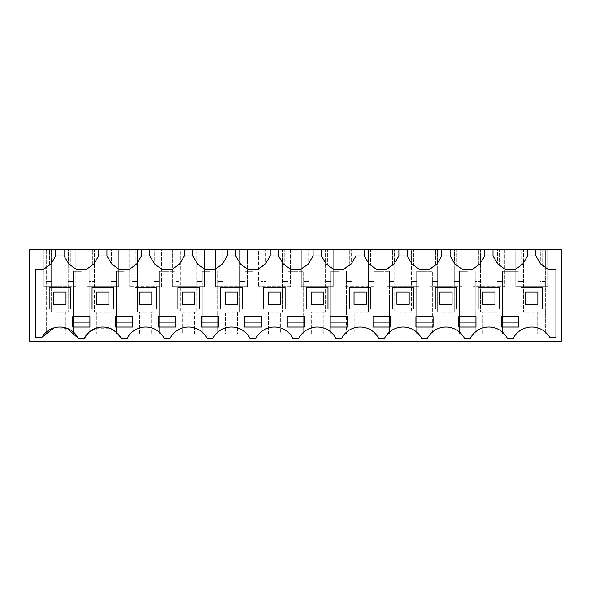 <?xml version="1.0" encoding="UTF-8"?>
<svg xmlns="http://www.w3.org/2000/svg" width="591" height="591" viewBox="0 0 591 591"><rect width="100%" height="100%" fill="white"/><g stroke="black" fill="none" stroke-linecap="round" stroke-linejoin="round"><path stroke-width="0.44" stroke-dasharray="2.96 2.22" d="M51.58 281.523L46.275 281.523L46.275 333.797L53.907 333.797L53.907 314.996L46.275 314.996L53.907 314.996L53.907 312.085L68.187 312.085L65.86 312.085L65.86 333.797L53.907 333.797L53.907 312.085L65.86 312.085L65.86 333.797L96.806 333.797L96.806 314.996L89.167 314.996L89.167 333.797L89.167 271.299L89.167 314.996L96.806 314.996L96.806 312.085L108.751 312.085L108.751 333.797L96.806 333.797L96.806 312.085L111.078 312.085L108.751 312.085L108.751 333.797L139.698 333.797L139.698 314.996L132.066 314.996L132.066 333.797L132.066 271.299L132.066 314.996L139.698 314.996L139.698 312.085L151.651 312.085L151.651 333.797L139.698 333.797L139.698 312.085L153.978 312.085L151.651 312.085L151.651 333.797L182.597 333.797L182.597 314.996L174.958 314.996L174.958 333.797L174.958 271.299L174.958 314.996L182.597 314.996L182.597 312.085L194.542 312.085L194.542 333.797L182.597 333.797L182.597 312.085L196.869 312.085L194.542 312.085L194.542 333.797L225.489 333.797L225.489 314.996L217.857 314.996L217.857 333.797L217.857 271.299L217.857 314.996L225.489 314.996L225.489 312.085L237.442 312.085L237.442 333.797L225.489 333.797L225.489 312.085L239.769 312.085L237.442 312.085L237.442 333.797L268.38 333.797L268.38 314.996L260.749 314.996L260.749 333.797L260.749 271.299L260.749 314.996L268.38 314.996L268.38 312.085L280.333 312.085L280.333 333.797L268.38 333.797L268.38 312.085L282.661 312.085L280.333 312.085L280.333 333.797L311.28 333.797L311.28 314.996L303.648 314.996L303.648 333.797L303.648 271.299L303.648 314.996L311.28 314.996L311.28 312.085L323.225 312.085L323.225 333.797L311.28 333.797L311.28 312.085L325.552 312.085L323.225 312.085L323.225 333.797L354.172 333.797L354.172 314.996L346.54 314.996L346.54 333.797L346.54 271.299L346.54 314.996L354.172 314.996L354.172 312.085L366.125 312.085L366.125 333.797L354.172 333.797L354.172 312.085L368.452 312.085L366.125 312.085L366.125 333.797L397.071 333.797L397.071 314.996L389.439 314.996L389.439 333.797L389.439 271.299L389.439 314.996L397.071 314.996L397.071 312.085L409.016 312.085L409.016 333.797L397.071 333.797L397.071 312.085L411.343 312.085L409.016 312.085L409.016 333.797L439.963 333.797L439.963 314.996L432.331 314.996L432.331 333.797L432.331 271.299L432.331 314.996L439.963 314.996L439.963 312.085L451.916 312.085L451.916 333.797L439.963 333.797L439.963 312.085L454.243 312.085L451.916 312.085L451.916 333.797L482.862 333.797L482.862 314.996L475.223 314.996L475.223 333.797L475.223 271.299L475.223 314.996L482.862 314.996L482.862 312.085L494.807 312.085L494.807 333.797L482.862 333.797L482.862 312.085L497.134 312.085L494.807 312.085L494.807 333.797L525.754 333.797L525.754 314.996L518.122 314.996L518.122 333.797L518.122 271.299L518.122 314.996L525.754 314.996L525.754 312.085L537.707 312.085L537.707 333.797L525.754 333.797L525.754 312.085L523.427 312.085L540.034 312.085L537.707 312.085L537.707 333.797L561.45 333.797L561.45 341.155L29.55 341.155L29.55 333.797L561.45 333.797L561.45 249.845L545.338 249.845L545.338 333.797L545.338 314.996L537.707 314.996L545.338 314.996L545.338 281.523L540.034 281.523L540.034 312.085L540.034 249.845L545.338 249.845L545.338 281.523L540.034 281.523L540.034 249.845L547.694 249.845L547.694 286.613L515.766 286.613L547.694 286.613L547.694 249.845L515.766 249.845L515.766 286.613L515.766 249.845L523.427 249.845L523.427 312.085L523.427 281.523L518.122 281.523L523.427 281.523L523.427 249.845L497.134 249.845L497.134 312.085L497.134 249.845L504.795 249.845L504.795 286.613L472.874 286.613L504.795 286.613L504.795 249.845L472.874 249.845L472.874 286.613L472.874 249.845L480.535 249.845L480.535 312.085L480.535 281.523L475.223 281.523L480.535 281.523L480.535 249.845L454.243 249.845L454.243 312.085L454.243 249.845L461.903 249.845L461.903 286.613L429.975 286.613L461.903 286.613L461.903 249.845L429.975 249.845L429.975 286.613L429.975 249.845L437.635 249.845L437.635 312.085L437.635 281.523L432.331 281.523L437.635 281.523L437.635 249.845L411.343 249.845L411.343 312.085L411.343 249.845L419.004 249.845L419.004 286.613L387.083 286.613L419.004 286.613L419.004 249.845L387.083 249.845L387.083 286.613L387.083 249.845L394.744 249.845L394.744 312.085L394.744 281.523L389.439 281.523L394.744 281.523L394.744 249.845L368.452 249.845L368.452 312.085L368.452 249.845L376.112 249.845L376.112 286.613L344.191 286.613L376.112 286.613L376.112 249.845L344.191 249.845L344.191 286.613L344.191 249.845L351.844 249.845L351.844 312.085L351.844 281.523L346.54 281.523L351.844 281.523L351.844 249.845L325.552 249.845L325.552 312.085L325.552 249.845L333.213 249.845L333.213 286.613L301.292 286.613L333.213 286.613L333.213 249.845L301.292 249.845L301.292 286.613L301.292 249.845L308.953 249.845L308.953 312.085L308.953 281.523L303.648 281.523L308.953 281.523L308.953 249.845L282.661 249.845L282.661 312.085L282.661 249.845L290.321 249.845L290.321 286.613L258.4 286.613L290.321 286.613L290.321 249.845L258.4 249.845L258.4 286.613L258.4 249.845L266.061 249.845L266.061 312.085L266.061 281.523L260.749 281.523L266.061 281.523L266.061 249.845L239.769 249.845L239.769 312.085L239.769 249.845L247.422 249.845L247.422 286.613L215.501 286.613L247.422 286.613L247.422 249.845L215.501 249.845L215.501 286.613L215.501 249.845L223.162 249.845L223.162 312.085L223.162 281.523L217.857 281.523L223.162 281.523L223.162 249.845L196.869 249.845L196.869 312.085L196.869 249.845L204.53 249.845L204.53 286.613L172.609 286.613L204.53 286.613L204.53 249.845L172.609 249.845L172.609 286.613L172.609 249.845L180.27 249.845L180.27 312.085L180.27 281.523L174.958 281.523L180.27 281.523L180.27 249.845L153.978 249.845L153.978 312.085L153.978 249.845L161.631 249.845L161.631 286.613L129.71 286.613L161.631 286.613L161.631 249.845L129.71 249.845L129.71 286.613L129.71 249.845L137.371 249.845L137.371 312.085L137.371 281.523L132.066 281.523L137.371 281.523L137.371 249.845L111.078 249.845L111.078 312.085L111.078 249.845L118.739 249.845L118.739 286.613L86.818 286.613L118.739 286.613L118.739 249.845L86.818 249.845L86.818 286.613L86.818 249.845L94.479 249.845L94.479 281.523L89.167 281.523L94.479 281.523L94.479 312.085L94.479 249.845L68.187 249.845L68.187 312.085L68.187 249.845L75.847 249.845L75.847 286.613L51.58 286.613L51.58 312.085L51.58 281.523L46.275 281.523L46.275 249.845L51.58 249.845L51.58 281.523M46.275 249.845L46.275 333.797L29.55 333.797L29.55 249.845L46.275 249.845M43.919 249.845L75.847 249.845L75.847 286.613L43.919 286.613L43.919 249.845L43.919 286.613L51.58 286.613L51.58 249.845L43.919 249.845M51.306 249.845L55.717 249.845L49.467 249.845L51.306 249.845L51.306 263.327L55.717 255.977L50.892 264.022L51.306 263.327L51.306 249.845M64.05 249.845L64.05 255.977L68.874 264.022L70.299 264.716L70.299 249.845L70.299 264.716L68.46 263.327L68.46 249.845L64.05 249.845L70.299 249.845L68.46 249.845L68.46 263.327L64.05 255.977L64.05 249.845L64.05 255.977L55.717 255.977L55.717 249.845L55.717 255.977L50.892 264.022A22.059 22.059 0 0 0 43.438 269.459L35.674 269.459L35.674 337.313L41.931 337.313M94.198 249.845L98.608 249.845L92.359 249.845L94.198 249.845L94.198 263.327L98.608 255.977L93.784 264.022L94.198 263.327L94.198 249.845M106.941 249.845L106.941 255.977L111.773 264.022L113.199 264.716L113.199 249.845L113.199 264.716L111.359 263.327L111.359 249.845L106.941 249.845L113.199 249.845L111.359 249.845L111.359 263.327L106.941 255.977L106.941 249.845L106.941 255.977L98.608 255.977L98.608 249.845L98.608 255.977L93.784 264.022A22.059 22.059 0 0 0 86.338 269.459L76.328 269.459M137.097 249.845L141.508 249.845L135.258 249.845L137.097 249.845L137.097 263.327L141.508 255.977L136.676 264.022L137.097 263.327L137.097 249.845M149.841 249.845L149.841 255.977L154.665 264.022L156.09 264.716L156.09 249.845L156.09 264.716L154.251 263.327L154.251 249.845L149.841 249.845L156.09 249.845L154.251 249.845L154.251 263.327L149.841 255.977L149.841 249.845L149.841 255.977L141.508 255.977L141.508 249.845L141.508 255.977L136.676 264.022A22.059 22.059 0 0 0 129.23 269.459L119.219 269.459M179.989 249.845L184.399 249.845L178.15 249.845L179.989 249.845L179.989 263.327L184.399 255.977L179.575 264.022L179.989 263.327L179.989 249.845M192.732 249.845L192.732 255.977L197.564 264.022L198.982 264.716L198.982 249.845L198.982 264.716L197.15 263.327L197.15 249.845L192.732 249.845L198.982 249.845L197.15 249.845L197.15 263.327L192.732 255.977L192.732 249.845L192.732 255.977L184.399 255.977L184.399 249.845L184.399 255.977L179.575 264.022A22.059 22.059 0 0 0 172.129 269.459L162.119 269.459M222.888 249.845L227.299 249.845L221.049 249.845L222.888 249.845L222.888 263.327L227.299 255.977L222.467 264.022L222.888 263.327L222.888 249.845M235.632 249.845L235.632 255.977L240.456 264.022L241.882 264.716L241.882 249.845L241.882 264.716L240.042 263.327L240.042 249.845L235.632 249.845L241.882 249.845L240.042 249.845L240.042 263.327L235.632 255.977L235.632 249.845L235.632 255.977L227.299 255.977L227.299 249.845L227.299 255.977L222.467 264.022A22.059 22.059 0 0 0 215.021 269.459L205.011 269.459M265.78 249.845L270.19 249.845L263.941 249.845L265.78 249.845L265.78 263.327L270.19 255.977L265.366 264.022L265.78 263.327L265.78 249.845M278.524 249.845L278.524 255.977L283.355 264.022L284.773 264.716L284.773 249.845L284.773 264.716L282.941 263.327L282.941 249.845L278.524 249.845L284.773 249.845L282.941 249.845L282.941 263.327L278.524 255.977L278.524 249.845L278.524 255.977L270.19 255.977L270.19 249.845L270.19 255.977L265.366 264.022A22.059 22.059 0 0 0 257.912 269.459L247.91 269.459M308.672 249.845L313.09 249.845L306.84 249.845L308.672 249.845L308.672 263.327L313.09 255.977L308.258 264.022L308.672 263.327L308.672 249.845M321.423 249.845L321.423 255.977L326.247 264.022L327.673 264.716L327.673 249.845L327.673 264.716L325.833 263.327L325.833 249.845L321.423 249.845L327.673 249.845L325.833 249.845L325.833 263.327L321.423 255.977L321.423 249.845L321.423 255.977L313.09 255.977L313.09 249.845L313.09 255.977L308.258 264.022A22.059 22.059 0 0 0 300.812 269.459L290.802 269.459M351.571 249.845L355.981 249.845L349.732 249.845L351.571 249.845L351.571 263.327L355.981 255.977L351.157 264.022L351.571 263.327L351.571 249.845M364.315 249.845L364.315 255.977L369.146 264.022L370.564 264.716L370.564 249.845L370.564 264.716L368.725 263.327L368.725 249.845L364.315 249.845L370.564 249.845L368.725 249.845L368.725 263.327L364.315 255.977L364.315 249.845L364.315 255.977L355.981 255.977L355.981 249.845L355.981 255.977L351.157 264.022A22.059 22.059 0 0 0 343.703 269.459L333.693 269.459M394.463 249.845L398.881 249.845L392.623 249.845L394.463 249.845L394.463 263.327L398.881 255.977L394.049 264.022L394.463 263.327L394.463 249.845M407.214 249.845L407.214 255.977L412.038 264.022L413.464 264.716L413.464 249.845L413.464 264.716L411.624 263.327L411.624 249.845L407.214 249.845L413.464 249.845L411.624 249.845L411.624 263.327L407.214 255.977L407.214 249.845L407.214 255.977L398.881 255.977L398.881 249.845L398.881 255.977L394.049 264.022A22.059 22.059 0 0 0 386.603 269.459L376.593 269.459M437.362 249.845L441.773 249.845L435.523 249.845L437.362 249.845L437.362 263.327L441.773 255.977L436.948 264.022L437.362 263.327L437.362 249.845M450.106 249.845L450.106 255.977L454.93 264.022L456.355 264.716L456.355 249.845L456.355 264.716L454.516 263.327L454.516 249.845L450.106 249.845L456.355 249.845L454.516 249.845L454.516 263.327L450.106 255.977L450.106 249.845L450.106 255.977L441.773 255.977L441.773 249.845L441.773 255.977L436.948 264.022A22.059 22.059 0 0 0 429.494 269.459L419.484 269.459M480.254 249.845L484.664 249.845L478.415 249.845L480.254 249.845L480.254 263.327L484.664 255.977L479.84 264.022L480.254 263.327L480.254 249.845M493.005 249.845L493.005 255.977L497.829 264.022L499.255 264.716L499.255 249.845L499.255 264.716L497.415 263.327L497.415 249.845L493.005 249.845L499.255 249.845L497.415 249.845L497.415 263.327L493.005 255.977L493.005 249.845L493.005 255.977L484.664 255.977L484.664 249.845L484.664 255.977L479.84 264.022A22.059 22.059 0 0 0 472.394 269.459L462.384 269.459M523.153 249.845L527.564 249.845L521.314 249.845L523.153 249.845L523.153 263.327L527.564 255.977L522.74 264.022L523.153 263.327L523.153 249.845M535.897 249.845L535.897 255.977L540.721 264.022L542.146 264.716L542.146 249.845L542.146 264.716L540.307 263.327L540.307 249.845L535.897 249.845L542.146 249.845L540.307 249.845L540.307 263.327L535.897 255.977L535.897 249.845L535.897 255.977L527.564 255.977L527.564 249.845L527.564 255.977L522.74 264.022A22.059 22.059 0 0 0 515.286 269.459L505.275 269.459M81.329 271.299L73.491 271.299L73.491 333.797L73.491 314.996L65.86 314.996L73.491 314.996L73.491 271.299L81.329 271.299M73.491 281.523L68.187 281.523L73.491 281.523M49.467 264.716L49.467 249.845L49.467 264.716L50.892 264.022L49.467 264.716M55.717 249.845L55.717 255.977M92.359 264.716L92.359 249.845L92.359 264.716L93.784 264.022L92.359 264.716M98.608 249.845L98.608 255.977M135.258 264.716L135.258 249.845L135.258 264.716L136.676 264.022L135.258 264.716M141.508 249.845L141.508 255.977M178.15 264.716L178.15 249.845L178.15 264.716L179.575 264.022L178.15 264.716M184.399 249.845L184.399 255.977M221.049 264.716L221.049 249.845L221.049 264.716L222.467 264.022L221.049 264.716M227.299 249.845L227.299 255.977M263.941 264.716L263.941 249.845L263.941 264.716L265.366 264.022L263.941 264.716M270.19 249.845L270.19 255.977M306.84 264.716L306.84 249.845L306.84 264.716L308.258 264.022L306.84 264.716M313.09 249.845L313.09 255.977M349.732 264.716L349.732 249.845L349.732 264.716L351.157 264.022L349.732 264.716M355.981 249.845L355.981 255.977M392.623 264.716L392.623 249.845L392.623 264.716L394.049 264.022L392.623 264.716M398.881 249.845L398.881 255.977M435.523 264.716L435.523 249.845L435.523 264.716L436.948 264.022L435.523 264.716M441.773 249.845L441.773 255.977M478.415 264.716L478.415 249.845L478.415 264.716L479.84 264.022L478.415 264.716M484.664 249.845L484.664 255.977M521.314 264.716L521.314 249.845L521.314 264.716L522.74 264.022L521.314 264.716M527.564 249.845L527.564 255.977M518.122 271.299L502.446 271.299L502.446 333.797L502.446 314.996L494.807 314.996L502.446 314.996L502.446 271.299L518.122 271.299M502.446 281.523L497.134 281.523L502.446 281.523M467.385 271.299L459.547 271.299L459.547 333.797L459.547 314.996L451.916 314.996L459.547 314.996L459.547 271.299L467.385 271.299M459.547 281.523L454.243 281.523L459.547 281.523M424.493 271.299L416.655 271.299L416.655 333.797L416.655 314.996L409.016 314.996L416.655 314.996L416.655 271.299L432.331 271.299L424.493 271.299M416.655 281.523L411.343 281.523L416.655 281.523M381.594 271.299L373.756 271.299L373.756 333.797L373.756 314.996L366.125 314.996L373.756 314.996L373.756 271.299L389.439 271.299L381.594 271.299M373.756 281.523L368.452 281.523L373.756 281.523M338.702 271.299L330.864 271.299L330.864 333.797L330.864 314.996L323.225 314.996L330.864 314.996L330.864 271.299L338.702 271.299M330.864 281.523L325.552 281.523L330.864 281.523M295.803 271.299L287.965 271.299L287.965 333.797L287.965 314.996L280.333 314.996L287.965 314.996L287.965 271.299L303.648 271.299L295.803 271.299M287.965 281.523L282.661 281.523L287.965 281.523M252.911 271.299L245.073 271.299L245.073 333.797L245.073 314.996L237.442 314.996L245.073 314.996L245.073 271.299L252.911 271.299M245.073 281.523L239.769 281.523L245.073 281.523M210.019 271.299L202.174 271.299L202.174 333.797L202.174 314.996L194.542 314.996L202.174 314.996L202.174 271.299L210.019 271.299M202.174 281.523L196.869 281.523L202.174 281.523M167.12 271.299L159.282 271.299L159.282 333.797L159.282 314.996L151.651 314.996L159.282 314.996L159.282 271.299L174.958 271.299L167.12 271.299M159.282 281.523L153.978 281.523L159.282 281.523M124.228 271.299L116.383 271.299L116.383 333.797L116.383 314.996L108.751 314.996L116.383 314.996L116.383 271.299L124.228 271.299M116.383 281.523L111.078 281.523L116.383 281.523M53.751 292.131L53.751 304.387L66.007 304.387L66.007 292.131L53.751 292.131L53.751 304.387L66.007 304.387L66.007 292.131L53.751 292.131L53.751 304.387L66.007 304.387L66.007 292.131L53.751 292.131M121.421 338.584L127.035 338.584A20.833 20.833 0 0 1 164.313 338.584L169.927 338.584A20.833 20.833 0 0 1 207.212 338.584L212.826 338.584A20.833 20.833 0 0 1 250.104 338.584L255.718 338.584A20.833 20.833 0 0 1 292.996 338.584L298.61 338.584A20.833 20.833 0 0 1 335.895 338.584L341.509 338.584A20.833 20.833 0 0 1 378.787 338.584L384.401 338.584A20.833 20.833 0 0 1 421.686 338.584L427.3 338.584A20.833 20.833 0 0 1 464.578 338.584L470.192 338.584A20.833 20.833 0 0 1 507.477 338.584L513.091 338.584A20.833 20.833 0 0 1 549.682 337.313L555.932 337.313L555.932 269.459L548.175 269.459M95.875 328.234L109.682 328.234M78.522 338.584L84.136 338.584M53.877 327.939L67.256 328.404M68.874 264.022L64.05 255.977M111.773 264.022L106.941 255.977M154.665 264.022L149.841 255.977M197.564 264.022L192.732 255.977M240.456 264.022L235.632 255.977M283.355 264.022L278.524 255.977M326.247 264.022L321.423 255.977M369.146 264.022L364.315 255.977M412.038 264.022L407.214 255.977M454.93 264.022L450.106 255.977M497.829 264.022L493.005 255.977M540.721 264.022L535.897 255.977M525.598 292.131L525.598 304.387L537.854 304.387L537.854 292.131L525.598 292.131L525.598 304.387L537.854 304.387L537.854 292.131L525.598 292.131L525.598 304.387L537.854 304.387L537.854 292.131L525.598 292.131M482.707 292.131L482.707 304.387L494.963 304.387L494.963 292.131L482.707 292.131L482.707 304.387L494.963 304.387L494.963 292.131L482.707 292.131L482.707 304.387L494.963 304.387L494.963 292.131L482.707 292.131M439.815 292.131L439.815 304.387L452.071 304.387L452.071 292.131L439.815 292.131L439.815 304.387L452.071 304.387L452.071 292.131L439.815 292.131L439.815 304.387L452.071 304.387L452.071 292.131L439.815 292.131M396.916 292.131L396.916 304.387L409.171 304.387L409.171 292.131L396.916 292.131L396.916 304.387L409.171 304.387L409.171 292.131L396.916 292.131L396.916 304.387L409.171 304.387L409.171 292.131L396.916 292.131M354.024 292.131L354.024 304.387L366.28 304.387L366.28 292.131L354.024 292.131L354.024 304.387L366.28 304.387L366.28 292.131L354.024 292.131L354.024 304.387L366.28 304.387L366.28 292.131L354.024 292.131M311.125 292.131L311.125 304.387L323.38 304.387L323.38 292.131L311.125 292.131L311.125 304.387L323.38 304.387L323.38 292.131L311.125 292.131L311.125 304.387L323.38 304.387L323.38 292.131L311.125 292.131M268.233 292.131L268.233 304.387L280.489 304.387L280.489 292.131L268.233 292.131L268.233 304.387L280.489 304.387L280.489 292.131L268.233 292.131L268.233 304.387L280.489 304.387L280.489 292.131L268.233 292.131M225.334 292.131L225.334 304.387L237.589 304.387L237.589 292.131L225.334 292.131L225.334 304.387L237.589 304.387L237.589 292.131L225.334 292.131L225.334 304.387L237.589 304.387L237.589 292.131L225.334 292.131M182.442 292.131L182.442 304.387L194.698 304.387L194.698 292.131L182.442 292.131L182.442 304.387L194.698 304.387L194.698 292.131L182.442 292.131L182.442 304.387L194.698 304.387L194.698 292.131L182.442 292.131M139.542 292.131L139.542 304.387L151.798 304.387L151.798 292.131L139.542 292.131L139.542 304.387L151.798 304.387L151.798 292.131L139.542 292.131L139.542 304.387L151.798 304.387L151.798 292.131L139.542 292.131M96.651 292.131L96.651 304.387L108.907 304.387L108.907 292.131L96.651 292.131L96.651 304.387L108.907 304.387L108.907 292.131L96.651 292.131L96.651 304.387L108.907 304.387L108.907 292.131L96.651 292.131M542.457 308.982L542.457 287.536L521.003 287.536L521.003 308.982L542.457 308.982M220.739 287.536L220.739 308.982L242.184 308.982L242.184 287.536L220.739 287.536M199.293 308.982L199.293 287.536L177.847 287.536L177.847 308.982L199.293 308.982M92.056 308.982L113.502 308.982L113.502 287.536L92.056 287.536L92.056 308.982M306.53 308.982L327.975 308.982L327.975 287.536L306.53 287.536L306.53 308.982M435.212 308.982L456.666 308.982L456.666 287.536L435.212 287.536L435.212 308.982M478.112 287.536L478.112 308.982L499.558 308.982L499.558 287.536L478.112 287.536M285.084 287.536L263.638 287.536L263.638 308.982L285.084 308.982L285.084 287.536M349.429 308.982L370.875 308.982L370.875 287.536L349.429 287.536L349.429 308.982M413.766 308.982L413.766 287.536L392.321 287.536L392.321 308.982L413.766 308.982M156.401 287.536L134.947 287.536L134.947 308.982L156.401 308.982L156.401 287.536M49.156 287.536L49.156 308.982L70.61 308.982L70.61 287.536L49.156 287.536M89.913 316.643L89.913 327.059L72.752 327.059L72.752 316.643L89.913 316.643M124.228 327.059L132.805 327.059L132.805 316.643L115.644 316.643L115.644 327.059L124.228 327.059M158.543 322.154L158.543 316.643L175.697 316.643L175.697 327.059L158.543 327.059L158.543 322.154M475.969 316.643L475.969 327.059L458.808 327.059L458.808 316.643L475.969 316.643M501.7 327.059L518.861 327.059L518.861 316.643L501.7 316.643L501.7 327.059M210.019 327.059L218.596 327.059L218.596 316.643L201.435 316.643L201.435 327.059L210.019 327.059M347.279 316.643L347.279 327.059L330.125 327.059L330.125 316.643L347.279 316.643M415.916 322.154L415.916 316.643L433.07 316.643L433.07 327.059L415.916 327.059L415.916 322.154M252.911 327.059L261.488 327.059L261.488 316.643L244.334 316.643L244.334 327.059L252.911 327.059M381.594 316.643L390.178 316.643L390.178 327.059L373.017 327.059L373.017 316.643L381.594 316.643M304.387 316.643L304.387 327.059L287.226 327.059L287.226 316.643L304.387 316.643"/><path stroke-width="0.89" d="M535.897 249.845L561.45 249.845L561.45 341.155L29.55 341.155L29.55 249.845L55.717 249.845L55.717 255.977L50.892 264.022L43.438 269.459L35.674 269.459L35.674 337.313L41.931 337.313A20.833 20.833 0 0 1 78.522 338.584L84.136 338.584A20.833 20.833 0 0 1 121.421 338.584L127.035 338.584A20.833 20.833 0 0 1 164.313 338.584L169.927 338.584A20.833 20.833 0 0 1 207.212 338.584L212.826 338.584A20.833 20.833 0 0 1 250.104 338.584L255.718 338.584A20.833 20.833 0 0 1 292.996 338.584L298.61 338.584A20.833 20.833 0 0 1 335.895 338.584L341.509 338.584A20.833 20.833 0 0 1 378.787 338.584L384.401 338.584A20.833 20.833 0 0 1 421.686 338.584L427.3 338.584A20.833 20.833 0 0 1 464.578 338.584L470.192 338.584A20.833 20.833 0 0 1 507.477 338.584L513.091 338.584A20.833 20.833 0 0 1 549.682 337.313L555.932 337.313L555.932 269.459L548.175 269.459L540.721 264.022L535.897 255.977L535.897 249.845L527.564 249.845L527.564 255.977L522.74 264.022L515.286 269.459L505.275 269.459L497.829 264.022L493.005 255.977L484.664 255.977L479.84 264.022L472.394 269.459L462.384 269.459L454.93 264.022L450.106 255.977L441.773 255.977L436.948 264.022L429.494 269.459L419.484 269.459L412.038 264.022L407.214 255.977L398.881 255.977L394.049 264.022L386.603 269.459L376.593 269.459L369.146 264.022L364.315 255.977L355.981 255.977L351.157 264.022L343.703 269.459L333.693 269.459L326.247 264.022L321.423 255.977L313.09 255.977L308.258 264.022L300.812 269.459L290.802 269.459L283.355 264.022L278.524 255.977L270.19 255.977L265.366 264.022L257.912 269.459L247.91 269.459L240.456 264.022L235.632 255.977L227.299 255.977L222.467 264.022L215.021 269.459L205.011 269.459L197.564 264.022L192.732 255.977L184.399 255.977L179.575 264.022L172.129 269.459L162.119 269.459L154.665 264.022L149.841 255.977L141.508 255.977L136.676 264.022L129.23 269.459L119.219 269.459L111.773 264.022L106.941 255.977L98.608 255.977L93.784 264.022L86.338 269.459L76.328 269.459L68.874 264.022L64.05 255.977L55.717 255.977M527.564 249.845L55.717 249.845M50.892 264.022L51.306 263.327M64.05 249.845L64.05 255.977M98.608 249.845L98.608 255.977M93.784 264.022L94.198 263.327M106.941 249.845L106.941 255.977M141.508 249.845L141.508 255.977M136.676 264.022L137.097 263.327M149.841 249.845L149.841 255.977M184.399 249.845L184.399 255.977M179.575 264.022L179.989 263.327M192.732 249.845L192.732 255.977M227.299 249.845L227.299 255.977M222.467 264.022L222.888 263.327M235.632 249.845L235.632 255.977M270.19 249.845L270.19 255.977M265.366 264.022L265.78 263.327M278.524 249.845L278.524 255.977M313.09 249.845L313.09 255.977M308.258 264.022L308.672 263.327M321.423 249.845L321.423 255.977M355.981 249.845L355.981 255.977M351.157 264.022L351.571 263.327M364.315 249.845L364.315 255.977M398.881 249.845L398.881 255.977M394.049 264.022L394.463 263.327M407.214 249.845L407.214 255.977M441.773 249.845L441.773 255.977M436.948 264.022L437.362 263.327M450.106 249.845L450.106 255.977M484.664 249.845L484.664 255.977M479.84 264.022L480.254 263.327M493.005 249.845L493.005 255.977M527.564 255.977L535.897 255.977M548.175 269.459L540.307 263.327M84.136 338.584L88.997 332.26L95.875 328.234M109.682 328.234L116.56 332.26L121.421 338.584M41.931 337.313L53.877 327.939M67.256 328.404L78.522 338.584M76.328 269.459L68.874 264.022M119.219 269.459L111.773 264.022M162.119 269.459L154.665 264.022M205.011 269.459L197.564 264.022M247.91 269.459L240.456 264.022M290.802 269.459L283.355 264.022M333.693 269.459L326.247 264.022M376.593 269.459L369.146 264.022M419.484 269.459L412.038 264.022M462.384 269.459L454.93 264.022M505.275 269.459L497.829 264.022M89.913 316.643L89.913 327.059L72.752 327.059L72.752 316.643L89.913 316.643M115.644 327.059L132.805 327.059L132.805 316.643L115.644 316.643L115.644 327.059M158.543 316.643L158.543 327.059L175.697 327.059L175.697 316.643L158.543 316.643M475.969 316.643L475.969 327.059L458.808 327.059L458.808 316.643L475.969 316.643M501.7 327.059L518.861 327.059L518.861 316.643L501.7 316.643L501.7 327.059M210.019 327.059L218.596 327.059L218.596 316.643L201.435 316.643L201.435 327.059L210.019 327.059M347.279 316.643L347.279 327.059L330.125 327.059L330.125 316.643L347.279 316.643M415.916 316.643L415.916 327.059L433.07 327.059L433.07 316.643L415.916 316.643M252.911 327.059L261.488 327.059L261.488 316.643L244.334 316.643L244.334 327.059L252.911 327.059M381.594 316.643L390.178 316.643L390.178 327.059L373.017 327.059L373.017 316.643L381.594 316.643M304.387 316.643L304.387 327.059L287.226 327.059L287.226 316.643L304.387 316.643M70.61 308.982L70.61 287.536L49.156 287.536L49.156 308.982L70.61 308.982M542.457 308.982L542.457 287.536L521.003 287.536L521.003 308.982L542.457 308.982M220.739 287.536L220.739 308.982L242.184 308.982L242.184 287.536L220.739 287.536M199.293 308.982L199.293 287.536L177.847 287.536L177.847 308.982L199.293 308.982M92.056 308.982L113.502 308.982L113.502 287.536L92.056 287.536L92.056 308.982M306.53 308.982L327.975 308.982L327.975 287.536L306.53 287.536L306.53 308.982M435.212 308.982L456.666 308.982L456.666 287.536L435.212 287.536L435.212 308.982M478.112 287.536L478.112 308.982L499.558 308.982L499.558 287.536L478.112 287.536M285.084 287.536L263.638 287.536L263.638 308.982L285.084 308.982L285.084 287.536M349.429 308.982L370.875 308.982L370.875 287.536L349.429 287.536L349.429 308.982M413.766 308.982L413.766 287.536L392.321 287.536L392.321 308.982L413.766 308.982M156.401 287.536L134.947 287.536L134.947 308.982L156.401 308.982L156.401 287.536M72.752 322.154L89.913 322.154M115.644 322.154L132.805 322.154M158.543 322.154L175.697 322.154M458.808 322.154L475.969 322.154M501.7 322.154L518.861 322.154M201.435 322.154L218.596 322.154M330.125 322.154L347.279 322.154M415.916 322.154L433.07 322.154M244.334 322.154L261.488 322.154M373.017 322.154L390.178 322.154M287.226 322.154L304.387 322.154M53.751 304.387L66.007 304.387L66.007 292.131L53.751 292.131L53.751 304.387M96.651 304.387L108.907 304.387L108.907 292.131L96.651 292.131L96.651 304.387M139.542 304.387L151.798 304.387L151.798 292.131L139.542 292.131L139.542 304.387M182.442 304.387L194.698 304.387L194.698 292.131L182.442 292.131L182.442 304.387M225.334 304.387L237.589 304.387L237.589 292.131L225.334 292.131L225.334 304.387M268.233 304.387L280.489 304.387L280.489 292.131L268.233 292.131L268.233 304.387M311.125 304.387L323.38 304.387L323.38 292.131L311.125 292.131L311.125 304.387M354.024 304.387L366.28 304.387L366.28 292.131L354.024 292.131L354.024 304.387M396.916 304.387L409.171 304.387L409.171 292.131L396.916 292.131L396.916 304.387M439.815 304.387L452.071 304.387L452.071 292.131L439.815 292.131L439.815 304.387M482.707 304.387L494.963 304.387L494.963 292.131L482.707 292.131L482.707 304.387M525.598 304.387L537.854 304.387L537.854 292.131L525.598 292.131L525.598 304.387"/></g></svg>
